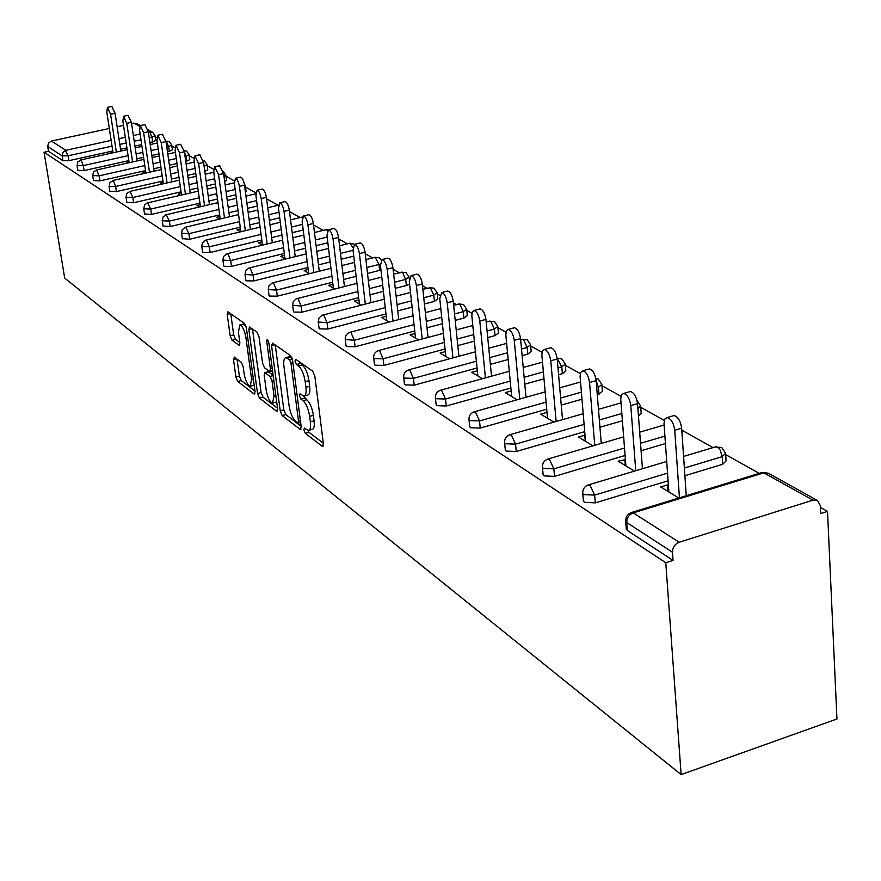 <?xml version="1.0" encoding="UTF-8"?>
<svg xmlns="http://www.w3.org/2000/svg" width="881" height="881" viewBox="0 0 881 881"><rect width="100%" height="100%" fill="white"/><g stroke="black" fill="none" stroke-linecap="round" stroke-linejoin="round"><path stroke-width="1.32" d="M303.901 429.928L305.322 433.331L322.248 446.315L323.404 443.848L314.836 376.165L312.733 371.22L295.763 359.327L295.003 361.177L296.445 364.569L298.604 366.089C301.765 368.985 303.967 374.183 305.211 381.682L305.938 387.299C306.511 392.849 305.806 395.789 303.813 396.098L299.936 393.84L299.474 395.745L300.906 399.137L303.064 400.734C306.225 403.707 308.427 408.916 309.66 416.35L310.365 421.9C310.938 427.318 310.244 430.181 308.295 430.468L304.341 428.078L303.901 429.928M307.932 430.424L309.011 432.318L323.327 443.242M299.066 361.639L302.348 365.108L298.604 366.089M303.471 396.065L306.786 399.721L303.064 400.734M234.368 357.113L233.487 359.569L235.91 376.991L237.749 381.473L254.135 394.038L255.072 391.627L246.383 327.941L244.478 323.382L227.739 311.753L227.21 314.44L230.172 335.782L232.022 340.253L239.335 345.451L239.874 342.808L238.399 332.148L239.874 324.957C242.517 326.025 244.522 330.199 245.898 337.5L251.614 379.348L250.171 386.274C247.517 385.151 245.502 380.955 244.125 373.698L243.178 366.815L241.306 362.289L234.368 357.113M44.05 152.259L665.772 562.739L681.134 774.597L64.676 278.044L44.05 152.259L48.488 151.29L62.925 160.738L62.133 155.871L47.706 146.499L48.488 151.29M280.213 410.843L282.173 415.568L300.146 429.355L301.225 426.9L292.613 360.505L290.576 355.693L272.57 343.072L271.557 345.682L280.213 410.843L283.825 409.863L285.796 414.577L301.148 426.305M276.601 411.284L259.454 398.124L257.549 393.521L248.871 329.703L249.433 326.972L257.087 332.214L259.025 336.85L262.56 363.137L264.498 367.784L269.817 371.54L270.412 368.853L266.723 341.288L267.152 339.361L268.804 342.753L277.603 408.85L276.601 411.284L277.504 411.042M681.134 774.597L836.95 718.984L827.512 511.376L820.354 507.379M679.196 542.244L812.998 500.144L763.816 472.844L633.252 512.885L679.196 542.244C674.813 544.106 672.577 547.431 672.467 552.233L626.743 522.543L627.371 530.505L673.051 560.426L672.467 552.233M812.998 500.144L817.491 500.496L820.266 505.529L820.64 513.557L827.512 511.376M155.199 136.753L156.818 137.656M171.861 146.037L174.956 147.755M189.184 155.684L193.864 158.294M207.2 165.727L213.609 169.295M225.965 176.178L234.236 180.792M245.502 187.069L255.809 192.818M266.591 198.82L278.154 205.262M289.508 211.594L300.19 217.541M313.537 224.974L323.239 230.381M338.745 239.026L347.367 243.828M365.241 253.783L372.652 257.913M393.102 269.311L399.17 272.692M422.451 285.664L427.032 288.219M437.262 293.924L439.773 295.322M453.407 302.921L456.325 304.54M466.798 310.376L471.952 313.251M486.114 321.136L487.171 321.73M497.897 327.71L505.991 332.214M530.703 345.98L542.046 352.301M565.327 365.285L580.304 373.621M601.954 385.691L620.984 396.296M640.762 407.308L664.318 420.435M681.927 430.247L713.048 447.592M725.691 454.64L759.268 473.35M139.65 126.335L133.89 123.142L131.577 123.648M123.516 125.388L117.14 126.776M109.321 128.472L51.406 141.048L65.91 150.31L111.149 140.398M668.415 485.541L667.446 484.946L667.908 491.4M667.446 484.946L660.673 487.006L678.799 498.018M155.067 135.872L155.75 140.564L149.946 142.766M141.687 144.594L134.936 146.092M126.919 147.854L120.554 149.263M112.768 150.981L68.861 160.683L62.925 160.738M665.772 562.739L673.051 560.426M627.371 530.505L626.248 528.314M128.835 160.606L84.091 170.584L77.792 170.275M171.74 145.156L172.423 149.924L167.489 151.984M158.987 153.878L151.829 155.474M143.581 157.314L136.841 158.811M145.552 170.595L99.927 180.88L93.474 180.539M189.063 154.814L189.745 159.659L185.759 161.542M177.004 163.514L169.405 165.221M160.926 167.137L153.779 168.745M162.952 181.001L116.424 191.595L109.806 191.221M207.079 164.846L207.762 169.769L204.81 171.465M195.791 173.524L187.73 175.363M178.986 177.345L171.41 179.074M181.068 191.838L133.593 202.762L126.809 202.344M225.844 175.308L226.527 180.308L224.699 181.717M215.405 183.931L206.826 185.902M197.829 187.972L189.789 189.822M199.965 203.115L151.499 214.402L144.539 213.929M245.392 186.199L246.063 191.276L245.447 192.19M235.888 194.756L226.769 196.881M217.486 199.04L208.94 201.033M219.677 214.887L170.187 226.549L163.029 226.032M257.296 206.033L247.605 208.312M238.024 210.57L228.928 212.706M240.271 227.177L189.712 239.236L182.356 238.663M279.718 217.772L269.388 220.239M259.488 222.596L249.819 224.897M261.789 240.017L210.107 252.495L202.916 252.451L202.553 251.856M303.218 230.018L292.195 232.683M281.964 235.15L271.656 237.639M284.321 253.453L231.472 266.381L224.071 266.315L223.686 265.677M327.864 242.793L316.103 245.678M305.509 248.266L294.518 250.953M307.921 267.505L253.838 280.918L246.24 280.83L245.821 280.136M353.755 256.14L341.178 259.256M330.199 261.976L318.47 264.884M332.666 282.239L277.306 296.17L269.487 296.06L269.035 295.311M380.966 270.015L367.52 273.473M356.133 276.337L343.612 279.486M358.655 297.701L301.941 312.182L293.891 312.05L293.406 311.235M409.577 283.946L406.361 285.521L395.239 288.362M383.411 291.38L369.998 294.805M385.977 313.944L327.842 329.02L319.55 328.855L319.021 327.963M437.174 293.142L437.791 298.956L434.432 301.379L424.422 303.978M412.121 307.161L397.76 310.894M414.742 331.025L355.109 346.751L346.552 346.552L345.991 345.572M466.721 309.627L467.326 315.552L463.935 318.063L455.213 320.365M442.394 323.734L426.988 327.798M445.059 349.019L383.852 365.428L375.02 365.197L374.414 364.128M497.831 326.994L498.415 333.018L495.023 335.617L487.733 337.577M474.363 341.156L457.812 345.594M477.062 367.994L414.191 385.151L405.073 384.876L404.401 383.709M530.637 345.319L531.199 351.431L527.796 354.14L522.136 355.693M508.172 359.503L490.354 364.36M510.892 388.025L446.271 405.998L436.833 405.689L436.106 404.39M565.283 364.668L565.811 370.879L562.397 373.698L558.587 374.755M543.984 378.819L524.779 384.16M546.716 409.225L480.233 428.078L470.465 427.714L469.672 426.283M601.91 385.14L602.428 391.45L597.296 394.875M581.989 399.214L561.241 405.095M584.709 431.668L516.255 451.49L506.123 451.083L505.265 449.497M640.718 406.835L641.203 413.233L638.472 416.074M622.382 420.755L599.939 427.263M625.092 455.488L554.534 476.368L544.018 475.905L543.081 474.143M681.905 429.862L682.29 437.527M665.43 443.55L641.082 450.753M668.073 480.817L595.281 502.864L584.345 502.324L583.321 500.364M725.68 454.354L726.076 460.928L722.673 464.276L684.9 475.718M625.411 459.607L618.209 461.215L634.496 471.104M585.017 435.258L578.288 436.965L592.935 445.863M546.991 412.352L540.714 414.147L553.863 422.131M511.167 390.966L505.265 392.618L517.07 399.787M477.337 370.758L471.776 372.278L482.37 378.709M445.323 351.618L440.082 353.028L449.574 358.787M415.006 333.481L410.05 334.791L418.53 339.945M386.241 316.257L381.55 317.479L389.116 322.072M358.919 299.892L354.47 301.027L361.199 305.123M332.919 284.321L328.701 285.378L334.67 289.001M308.163 269.476L304.154 270.478L309.418 273.672M284.563 255.325L280.742 256.25L285.367 259.058M262.031 241.801L258.386 242.682L262.417 245.127M240.491 228.873L237.033 229.699L240.513 231.824M219.898 216.506L216.594 217.288L219.567 219.105M200.185 204.667L197.014 205.405L199.535 206.936M181.288 193.313L178.259 194.007L180.352 195.285M163.161 182.411L160.254 183.072L161.961 184.107M145.75 171.949L142.975 172.577L144.308 173.392M129.033 161.895L126.368 162.489L127.36 163.095M112.955 152.226L110.4 152.798L111.083 153.206M133.89 123.142L136.797 123.56L140.409 125.565M47.706 146.499L48.488 143.041L51.406 141.048M624.816 459.254L625.301 465.52M584.742 435.093L585.259 441.205M309.066 430.247L311.995 429.443C313.955 429.157 314.649 426.305 314.088 420.876L310.365 421.9M306.786 399.721C309.947 402.694 312.149 407.903 313.383 415.325L314.088 420.876M304.573 395.899L307.546 395.095C309.539 394.776 310.255 391.847 309.683 386.296L305.938 387.299M302.348 365.108C305.509 367.994 307.722 373.192 308.967 380.691L309.683 386.296M275.246 344.945L283.825 409.863M297.778 422.957L298.527 421.228L290.961 363.071L289.541 359.701L285.984 357.62C284.023 357.972 283.341 360.913 283.946 366.441L289.122 405.91C290.334 413.167 292.481 418.277 295.542 421.25L297.778 422.957M288.99 356.827L291.908 357.774M277.526 408.266L263.001 397.177L259.454 398.124M252.484 328.987L261.095 392.574L263.001 397.177M266.205 390.184C267.604 397.628 269.696 401.945 272.493 403.113L274.046 396.098L272.042 381.11L270.082 376.429L264.774 372.652L264.201 375.306L266.205 390.184M273.044 402.969L276.689 401.967M268.176 371.749L273.099 375.031M250.678 386.142L254.191 385.217M246.03 326.3L242.958 324.175M230.756 313.757L233.685 334.879L235.535 339.35L239.819 342.467M237.033 359.107L239.39 376.077L241.229 380.548L254.994 391.054M672.787 415.909L674.02 415.546C677.996 416.669 680.539 420.887 681.652 428.188L686.266 495.728M681.652 428.188L674.736 430.214C673.613 422.913 671.069 418.695 667.115 417.561L664.935 418.927L664.01 423.42L668.877 491.983M674.736 430.214L679.438 497.82M629.265 391.814L630.344 391.516C634.045 392.574 636.445 396.615 637.536 403.663L642.436 468.725M637.536 403.663L630.785 405.601C629.684 398.553 627.283 394.49 623.605 393.433L621.557 394.787L620.731 399.203L625.895 465.884M630.785 405.601L635.752 470.729M588.387 369.216L589.334 368.952C592.792 369.943 595.06 373.852 596.14 380.647L601.26 443.429M596.14 380.647L589.543 382.508C588.464 375.691 586.195 371.782 582.759 370.78L580.623 372.586L580.083 376.462L585.524 441.359M589.543 382.508L594.741 445.334M549.931 347.962L550.768 347.731C554.006 348.678 556.153 352.433 557.21 359.019L562.519 419.653M557.21 359.019L550.768 360.792C549.711 354.206 547.564 350.44 544.348 349.482L542.333 351.266L541.859 355.065L547.53 418.288M550.768 360.792L556.142 421.481M513.689 327.941L514.427 327.743C517.466 328.635 519.504 332.258 520.539 338.634L526.001 397.287M520.539 338.634L514.251 340.33C513.205 333.954 511.167 330.32 508.15 329.417L506.443 330.727L505.837 334.912L511.696 396.527M514.251 340.33L519.768 399.027M479.473 309.044L480.123 308.868C482.975 309.716 484.913 313.229 485.938 319.396L491.521 376.187M485.938 319.396L479.793 321.025C478.757 314.847 476.83 311.334 473.989 310.486L472.205 312.215L471.842 315.883L477.854 375.967M479.793 321.025L485.431 377.861M447.119 291.182L447.691 291.027C450.378 291.842 452.228 295.234 453.23 301.225L458.913 356.265M453.23 301.225L447.218 302.789C446.204 296.798 444.365 293.395 441.689 292.58L439.751 298.604L445.841 356.53M447.218 302.789L452.955 357.873M416.471 274.266L416.988 274.145C419.521 274.905 421.283 278.198 422.274 284.012L428.023 337.423M422.274 284.012L416.383 285.521C415.392 279.706 413.63 276.403 411.108 275.632L409.313 281.557L415.513 338.106M416.383 285.521L422.197 338.965M387.409 258.243L387.871 258.122C390.261 258.86 391.946 262.053 392.926 267.692L398.73 319.561M392.926 267.692L387.155 269.146C386.175 263.496 384.501 260.302 382.112 259.565L380.438 265.39L386.737 320.629M387.155 269.146L393.025 321.058M359.811 243.024L360.219 242.914C362.487 243.619 364.095 246.713 365.053 252.208L370.912 302.624M365.053 252.208L359.404 253.607C358.446 248.112 356.838 245.006 354.58 244.301L353.028 250.039L359.404 304.022M359.404 253.607L365.318 304.066M333.558 228.553L333.932 228.454C336.079 229.137 337.621 232.144 338.568 237.485L344.449 286.534M338.568 237.485L333.029 238.828C332.093 233.487 330.551 230.481 328.415 229.798L326.961 235.436L333.392 288.23M333.029 238.828L338.965 287.911M308.57 214.777L308.912 214.7C310.949 215.338 312.425 218.268 313.35 223.466L319.263 271.216M313.35 223.466L307.932 224.776C306.995 219.567 305.52 216.638 303.493 215.988L302.15 221.538L308.625 273.187M307.932 224.776L313.878 272.559M284.75 201.65L285.059 201.584C286.997 202.201 288.417 205.042 289.32 210.119L295.245 256.635M289.32 210.119L284.012 211.374C283.098 206.308 281.678 203.456 279.751 202.828L278.495 208.29L285.015 258.849M284.012 211.374L289.97 257.924M262.031 189.129L262.296 189.063C264.146 189.668 265.511 192.432 266.403 197.377L272.328 242.727M266.403 197.377L261.183 198.599C260.291 193.655 258.926 190.88 257.087 190.274L255.931 195.648L262.461 245.116M261.183 198.599L267.152 243.982M240.315 177.169L240.557 177.103C242.319 177.687 243.63 180.385 244.511 185.208L250.424 229.445M244.511 185.208L239.401 186.387C238.509 181.563 237.198 178.865 235.447 178.281L234.368 183.578L240.876 231.736M239.401 186.387L245.347 230.668M219.545 165.727L223.587 173.568L229.489 216.759M223.587 173.568L218.565 174.724L214.755 166.817L213.753 172.026L220.239 218.94M218.565 174.724L224.501 217.937M199.679 154.781L203.555 162.434L209.447 204.623M203.555 162.434L198.621 163.558L194.954 155.849L194.018 160.981L200.472 206.716M198.621 163.558L204.546 205.769M180.638 144.297L184.371 151.774L190.23 192.994M184.371 151.774L179.526 152.854L175.98 145.332L175.121 150.387L181.53 195.009M179.526 152.854L185.428 194.106M162.379 134.242L165.98 141.555L171.817 181.86M165.98 141.555L161.223 142.601L157.798 135.256L156.983 140.233L163.359 183.788M161.223 142.601L167.093 182.94M144.847 124.595L148.327 131.743L154.142 171.167M148.327 131.743L143.647 132.767L140.332 125.587L139.594 130.487L145.916 173.028M143.647 132.767L149.495 172.224M128.02 115.334L131.379 122.316L137.161 160.915M131.379 122.316L126.776 123.318L123.571 116.292L122.877 121.126L129.155 162.699M126.776 123.318L132.591 161.928M111.832 106.425L115.081 113.264L120.829 151.047M115.081 113.264L110.566 114.233L107.449 107.361L106.81 112.129L113.043 152.776M110.566 114.233L116.347 152.05M309.011 432.318L305.322 433.331M300.179 363.578L296.445 364.569M304.617 398.135L300.906 399.137M817.491 500.496L768.21 473.207L761.151 472.767M768.21 473.207L762.318 472.414L631.864 512.401L633.252 512.885C628.99 514.658 626.82 517.885 626.743 522.543L625.642 520.308M118.946 138.691L125.322 137.293M133.35 135.542L140.123 134.055M148.404 132.238L149.748 131.941L148.217 131.093M152.688 142.16L151.984 137.348L149.748 131.941L152.699 132.37L147.92 129.727M112.03 146.136L68.079 155.805L62.133 155.871L62.936 152.347L65.403 150.453L68.079 155.805L68.861 160.683M722.673 464.276L722.2 456.655L684.383 468.053M667.534 473.13L594.642 495.111L595.281 502.864M626.336 529.404L625.708 521.453C625.499 516.894 627.547 513.876 631.864 512.401L630.752 512.775M666.697 461.468L588.728 484.803C584.532 486.235 582.539 489.164 582.748 493.591L583.696 494.582L594.642 495.111L589.995 485.244L587.759 485.112M683.579 456.413L716.055 446.7L718.389 447.801L720.218 450.147L722.2 456.655L725.614 453.319L721.726 447.471L715.031 446.997M664.902 436.117L640.52 443.297M624.508 448.022L553.863 468.835L554.534 476.368M621.821 413.519L599.344 419.995M584.103 424.389L515.561 444.145L516.255 451.49M599.003 394.391L598.43 387.343L596.723 387.827M581.394 392.155L560.624 398.025M546.077 402.132L479.517 420.92L480.233 428.078M562.397 373.698L561.803 366.837L557.992 367.895M543.368 371.936L524.14 377.266M510.231 381.11L445.533 399.027L446.271 405.998M527.796 354.14L527.168 347.444L521.508 348.986M507.533 352.785L489.693 357.631M476.379 361.243L413.442 378.345L414.191 385.151M495.023 335.617L494.384 329.076L487.083 331.025M473.703 334.604L457.129 339.02M444.365 342.434L383.092 358.787L383.852 365.428M463.935 318.063L463.285 311.665L454.552 313.966M441.722 317.325L426.294 321.378M414.037 324.593L354.338 340.264L355.109 346.751M434.432 301.379L433.76 295.135L423.75 297.723M411.438 300.906L397.056 304.617M385.261 307.656L327.06 322.688L327.842 329.02M406.361 285.521L405.689 279.409L394.556 282.25M382.706 285.257L369.293 288.671M357.928 291.556L301.159 305.993L301.941 312.182M379.645 270.423L378.962 264.454L366.826 267.494M355.428 270.346L342.885 273.484M331.939 276.227L276.513 290.113L277.306 296.17M353.061 250.292L340.473 253.398M329.483 256.118L317.744 259.014M307.183 261.624L253.045 274.993L253.838 280.918M327.159 237.066L315.387 239.94M304.782 242.517L293.791 245.204M283.572 247.682L230.668 260.578L231.472 266.381M302.513 224.402L291.479 227.056M281.237 229.523L270.919 232M261.051 234.379L209.315 246.812L210.107 252.495M279.013 212.277L268.672 214.733M258.761 217.078L249.081 219.38M239.522 221.649L188.908 233.663L189.712 239.236M256.591 200.637L246.878 202.916M237.286 205.163L228.19 207.299M218.929 209.469L169.394 221.087L170.187 226.549M235.172 189.47L226.043 191.584M216.759 193.732L208.202 195.725M199.216 197.807L150.706 209.05L151.499 214.402M214.678 178.744L206.099 180.704M197.091 182.774L189.041 184.614M180.319 186.618L132.8 197.509L133.593 202.762M195.075 168.425L187.003 170.264M178.259 172.247L170.672 173.964M162.203 175.881L115.631 186.453L116.424 191.595M186.629 161.344L185.924 156.344L185.043 156.543M176.288 158.514L168.678 160.221M160.188 162.126L153.041 163.723M144.803 165.573L99.146 175.826L99.927 180.88M169.339 151.565L168.623 146.664L166.773 147.072M158.261 148.966L151.103 150.552M142.843 152.391L136.103 153.889M128.097 155.662L83.299 165.617L84.091 170.584M152.699 132.37L155.045 135.751L149.241 137.943M140.971 139.771L134.209 141.257M126.181 143.019L119.816 144.418M583.409 501.322L582.682 492.589M623.638 436.877L548.279 458.924C544.194 460.311 542.255 463.153 542.465 467.459L543.324 468.373L553.863 468.835L549.436 459.32L547.431 459.188M681.63 427.847L681.784 430.115M543.159 474.98L542.399 466.589M583.2 413.729L510.275 434.608C506.3 435.952 504.417 438.716 504.626 442.912L505.419 443.749L515.561 444.145L511.332 434.972L509.526 434.84M637.04 400.569L640.663 406.02L637.932 408.85M505.342 450.235L504.56 442.141M545.152 391.913L474.507 411.724C470.63 413.024 468.802 415.722 469.011 419.808L469.727 420.578L479.517 420.92L475.476 412.055L473.846 411.923M596.129 380.581L598.43 387.343L601.855 384.424L598.331 379.138L595.787 378.29M469.738 426.944L468.945 419.125M509.295 371.297L440.775 390.151C436.998 391.417 435.214 394.038 435.423 398.014L436.084 398.73L445.533 399.027L441.667 390.448L440.192 390.316M557.122 358.237L561.803 366.837L565.228 364.029L561.792 358.908L557.122 358.16M436.172 404.974L435.368 397.419M475.432 351.805L408.916 369.767C405.227 371 403.487 373.555 403.696 377.431L404.313 378.092L413.442 378.345L409.742 370.053L408.399 369.91M520.638 339.603L523.358 339.35L527.168 347.444L530.582 344.746L527.256 339.78L521.904 339.251M404.467 384.226L403.652 376.903M443.407 333.337L378.775 350.495C375.174 351.684 373.478 354.173 373.687 357.961L374.249 358.567L383.092 358.787L379.535 350.748L378.312 350.616M486.191 321.983L490.728 321.235L494.384 329.076L497.787 326.488L494.538 321.664L489.396 321.136M374.469 364.591L373.643 357.499M413.068 315.827L350.22 332.225C346.696 333.381 345.044 335.815 345.253 339.515L354.338 340.264L350.924 332.456L349.812 332.335M453.649 305.233L459.772 304.055L463.285 311.665L466.677 309.176L463.516 304.485L458.56 303.956M346.046 345.98L345.209 339.097M384.292 299.188L321.851 315.332L318.966 318.085L318.283 322.017L327.06 322.688L323.779 315.112L322.754 314.991M422.847 289.287L430.38 287.735L433.76 295.135L437.13 292.734L434.058 288.175L429.267 287.647M319.076 328.327L318.239 321.642M356.959 283.363L296.137 298.857L293.318 301.544L292.657 305.377L301.159 305.993L297.987 298.637L297.051 298.516M393.642 274.09L402.43 272.218L405.689 279.409L409.048 277.097L406.042 272.658L401.406 272.13M293.45 311.555L292.613 305.046M330.97 268.298L272.273 282.944L268.914 285.807L268.276 289.563L276.513 290.113L273.462 282.955L272.603 282.845M381.418 259.829L379.37 257.891L375.207 257.285L378.962 264.454L380.339 264.025M365.912 259.598L374.877 257.362M269.068 295.609L268.231 289.265M306.214 253.937L248.96 268.022L245.678 270.819L245.05 274.498L253.045 274.993L250.105 268.022L249.301 267.923M354.658 244.29L349.878 243.211L352.94 247.528M339.559 245.744L349.592 243.277M245.854 280.411L245.017 274.222M282.614 240.227L226.736 253.794L223.521 256.536L222.915 260.126L230.668 260.578L227.827 253.794L227.089 253.684M328.272 229.809L325.717 229.787L327.236 230.899M314.473 232.507L325.452 229.853M223.719 265.908L222.882 259.884M260.093 227.133L205.515 240.216L202.366 242.892L201.771 246.405L209.315 246.812L206.561 240.205L205.89 240.106M302.403 217.012L290.565 219.843M202.575 252.076L201.749 246.184M238.564 214.612L185.241 227.232L182.158 229.853L181.574 233.3L188.908 233.663L185.616 227.122M182.378 238.861L181.552 233.102M217.981 202.63L165.848 214.821L163.117 216.891L162.258 220.757L169.394 221.087L166.234 214.711M163.062 226.208L162.236 220.58M198.28 191.144L147.27 202.938L144.605 204.954L143.757 208.753L150.706 209.05L147.667 202.817M244.191 183.413L245.359 186.001L244.742 186.915M144.561 214.094L143.735 208.588M126.831 202.487L126.027 197.245L132.8 197.509L130.014 191.397L126.853 193.523L126.005 197.102M223.157 171.388L225.822 175.132L223.983 176.541M109.266 186.486L115.631 186.453L113.275 180.583L109.828 182.554L109.266 186.486M203.203 160.573L204.579 161.102L207.057 164.692L204.106 166.377M93.496 180.66L92.703 175.616L99.146 175.826L96.536 169.989L93.485 172.026L92.681 175.495M184.338 151.543L185.924 156.344L189.041 154.671L186.596 151.147L184.151 150.519M77.231 165.672L83.299 165.617L81.074 160.012L77.781 161.917L77.231 165.672M166.333 141.147L168.623 146.664L171.718 145.024L169.317 141.577L166.333 141.147M313.383 415.325L309.66 416.35M308.967 380.691L305.211 381.682M323.294 446.028L322.248 446.315M275.015 344.779L271.557 345.682M301.126 429.08L300.146 429.355M285.796 414.577L282.173 415.568M300.421 420.711L298.527 421.228M292.877 362.565L290.961 363.071M292.305 358.974L289.541 359.701M291.005 357.146L287.305 358.115M261.095 392.574L257.549 393.521M252.252 328.833L248.871 329.703M272.218 368.379L270.412 368.853M268.32 340.881L266.723 341.288M275.841 395.613L274.046 396.098M273.848 380.636L272.042 381.11M273.176 375.603L270.082 376.429M268.771 371.859L265.17 372.806M253.332 378.896L251.614 379.348M247.627 337.06L245.898 337.5M239.764 345.11L238.971 345.308M235.535 339.35L232.022 340.253M233.685 334.879L230.172 335.782M230.536 313.603L227.21 314.44M254.972 393.818L254.135 394.038M241.229 380.548L237.749 381.473M239.39 376.077L235.91 376.991M236.571 358.765L233.487 359.569M664.109 425.038L639.683 432.186M620.995 402.914L598.485 409.357M580.535 381.991L559.732 387.816M542.487 362.168L523.226 367.465M506.63 343.381L488.768 348.204M472.789 325.541L456.193 329.946M440.797 308.592L425.358 312.623M410.502 292.459L396.109 296.159M409.247 278.936L409.081 277.471M381.781 277.097L368.335 280.488M354.492 262.439L341.938 265.566M328.547 248.453L316.797 251.338M303.846 235.084L292.844 237.749M280.301 222.298L269.982 224.776M278.418 205.196L267.758 207.718M257.836 210.063L248.145 212.354M255.787 193.809L245.964 196.1M236.361 198.335L227.254 200.461M234.28 182.841L225.14 184.944M215.834 187.091L207.266 189.074M213.786 172.28L205.207 174.24M196.188 176.299L188.116 178.138M179.394 180.131L130.014 191.397M194.183 162.137L186.1 163.954M177.345 165.936L169.758 167.643M161.278 169.559L112.933 180.473M109.828 191.353L109.024 186.21M175.396 152.369L167.786 154.065M159.285 155.97L152.138 157.567M143.889 159.406L96.536 169.989M157.391 142.964L150.211 144.55M141.951 146.378L135.2 147.876M127.183 149.649L80.777 159.913M77.803 170.385L77.021 165.43M300.641 422.384L298.252 423.045M289.684 356.651L285.984 357.62M272.537 370.824L270.015 371.496M268.375 371.694L264.774 372.652M243.42 324.054L239.874 324.957M667.115 417.561L674.02 415.546M623.605 393.433L630.344 391.516M582.759 370.78L589.334 368.952M544.348 349.482L550.768 347.731M508.15 329.417L514.427 327.743M473.989 310.486L480.123 308.868M441.689 292.58L447.691 291.027M411.108 275.632L416.988 274.145M382.112 259.565L387.871 258.122M354.58 244.301L360.219 242.914M328.415 229.798L333.932 228.454M303.493 215.988L308.912 214.7M279.751 202.828L285.059 201.584M257.087 190.274L262.296 189.063M235.447 178.281L240.557 177.103M214.755 166.817L219.776 165.683M194.954 155.849L199.877 154.737M175.98 145.332L180.814 144.264M157.798 135.256L162.544 134.209M140.332 125.587L145.002 124.562M123.571 116.292L128.152 115.301M107.449 107.361L111.964 106.403"/></g></svg>
